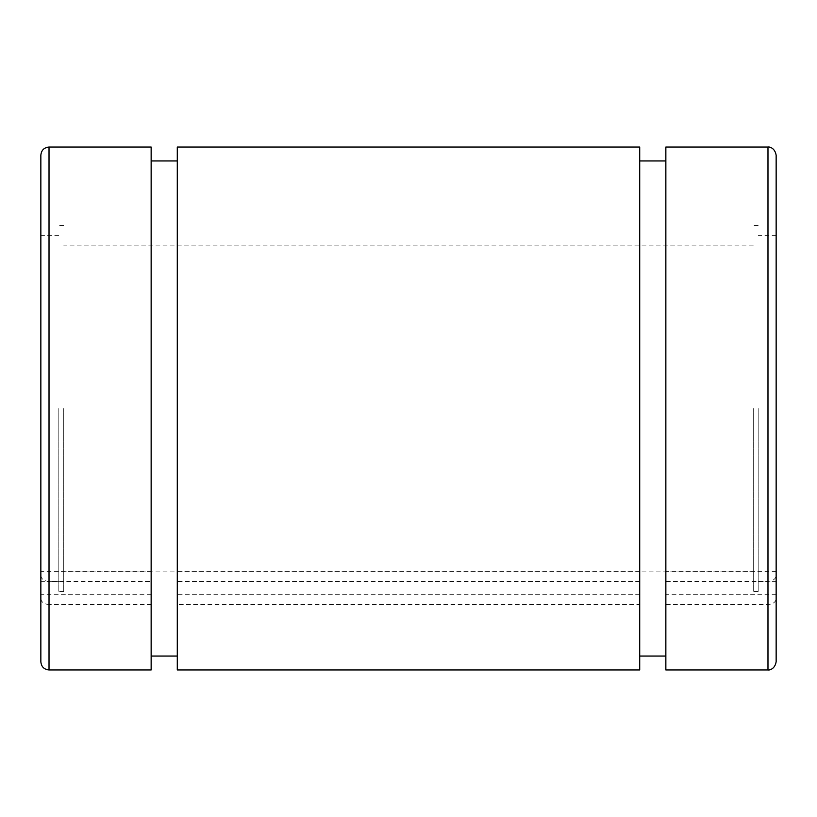 <?xml version="1.0" encoding="UTF-8"?>
<svg xmlns="http://www.w3.org/2000/svg" width="817" height="817" viewBox="0 0 817 817"><rect width="100%" height="100%" fill="white"/><g stroke="black" fill="none" stroke-linecap="round" stroke-linejoin="round"><path stroke-width="0.61" stroke-dasharray="4.08 3.06" d="M776.15 155.23L776.15 575.658C775.588 579.1 772.862 581.03 767.98 581.449L665.855 581.449L665.855 147.06M665.855 669.94L665.855 581.449M776.15 661.77L776.15 598.769C775.588 602.211 772.862 604.141 767.98 604.56L665.855 604.56M776.15 408.5L776.15 581.704L776.15 408.5M776.15 598.769L776.15 575.658M40.85 155.23L40.85 661.77M40.85 408.5L40.85 581.704L40.85 408.5M40.85 598.769C41.412 602.211 44.138 604.141 49.02 604.56L49.02 669.94M151.145 147.06L151.145 581.449L49.02 581.449C44.138 581.03 41.412 579.1 40.85 575.658M151.145 581.449L151.145 160.949L151.145 656.051L151.145 594.715L151.145 604.56L49.02 604.56M151.145 604.56L151.145 669.94M639.711 147.06L639.711 656.051L639.711 594.715L639.711 604.56L177.289 604.56L177.289 594.715L177.289 656.051L177.289 147.06M177.289 604.56L177.289 669.94M639.711 604.56L639.711 669.94M639.711 581.449L177.289 581.449M639.711 594.715L177.289 594.715M151.145 594.715L40.85 594.715M151.145 571.614L40.85 571.614M639.711 571.614L177.289 571.614M776.15 571.614L665.855 571.614M776.15 594.715L665.855 594.715M58.824 408.5L58.824 591.508L58.824 408.5M63.726 408.5L63.726 591.508L63.726 408.5M758.176 408.5L758.176 591.508L758.176 408.5M753.274 408.5L753.274 591.508L753.274 408.5M767.98 604.56L767.98 669.94M767.98 147.06L767.98 581.449M49.02 147.06L49.02 581.449M63.726 225.492L58.824 225.492M63.726 591.508L58.824 591.508M58.824 235.296L40.85 235.296M58.824 581.704L40.85 581.704M776.15 235.296L758.176 235.296M776.15 581.704L758.176 581.704M758.176 225.492L753.274 225.492M758.176 591.508L753.274 591.508M753.274 245.1L63.726 245.1M753.274 571.9L63.726 571.9"/><path stroke-width="1.23" d="M665.855 147.06L665.855 669.94L767.98 669.94L767.98 147.06L665.855 147.06M767.98 669.94C767.623 670.267 774.72 670.348 776.15 661.77L776.15 155.23C774.72 146.651 767.623 146.733 767.98 147.06M40.85 661.77L40.85 155.23C41.33 150.267 44.057 147.54 49.02 147.06L49.02 669.94C44.057 669.46 41.33 666.733 40.85 661.77M49.02 669.94L151.145 669.94L151.145 147.06L49.02 147.06M177.289 669.94L177.289 147.06L639.711 147.06L639.711 669.94L177.289 669.94M665.855 160.949L639.711 160.949M177.289 160.949L151.145 160.949M665.855 656.051L639.711 656.051M177.289 656.051L151.145 656.051"/></g></svg>
